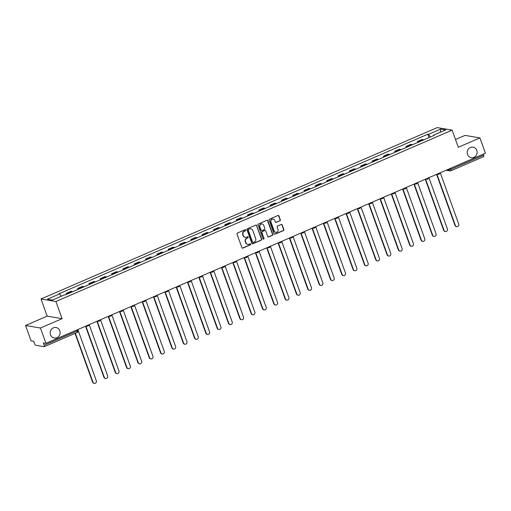 <?xml version="1.0" encoding="UTF-8"?>
<svg xmlns="http://www.w3.org/2000/svg" width="511" height="511" viewBox="0 0 511 511"><rect width="100%" height="100%" fill="white"/><g stroke="black" fill="none" stroke-linecap="round" stroke-linejoin="round"><path stroke-width="0.77" d="M245.721 230.052A0.575 0.53 99.6 0 0 245.031 229.746L237.462 233.016A0.818 0.76 99.6 0 0 237.021 234.083L241.914 247.669A0.818 0.76 99.6 0 0 242.897 248.116L250.467 244.839A0.575 0.53 99.6 0 0 250.371 243.747A0.575 0.53 99.6 0 0 250.09 243.779L249.106 244.207A2.612 2.434 99.6 0 1 245.957 242.776L245.548 241.646A2.612 2.434 99.6 0 1 246.96 238.241L247.937 237.819A0.575 0.53 99.6 0 0 247.848 236.727A0.575 0.53 99.6 0 0 247.56 236.759L246.583 237.187A2.612 2.434 99.6 0 1 243.428 235.756L243.025 234.626A2.612 2.434 99.6 0 1 244.43 231.221L245.414 230.8A0.575 0.53 99.6 0 0 245.721 230.052M245.127 237.315A2.612 2.434 99.6 0 1 243.134 235.705L242.725 234.575A2.612 2.434 99.6 0 1 244.137 231.17L245.114 230.748A0.575 0.53 99.6 0 0 245.165 229.707M242.342 248.122A0.818 0.76 99.6 0 0 242.597 248.065L250.166 244.788A0.575 0.53 99.6 0 0 250.218 243.747M247.65 244.335A2.612 2.434 99.6 0 1 245.657 242.725L245.254 241.594A2.612 2.434 99.6 0 1 246.66 238.19L247.643 237.768A0.575 0.53 99.6 0 0 247.694 236.727M467.501 154.411A5.327 4.963 99.6 0 0 471.257 157.65A5.327 4.963 99.6 0 0 475.971 155.702A5.327 4.963 99.6 0 0 476.795 150.394A5.327 4.963 99.6 0 0 473.039 147.149A5.327 4.963 99.6 0 0 468.325 149.103A5.327 4.963 99.6 0 0 467.501 154.411M50.519 334.775A5.327 4.963 99.6 0 0 54.275 338.02A5.327 4.963 99.6 0 0 58.989 336.072A5.327 4.963 99.6 0 0 59.813 330.758A5.327 4.963 99.6 0 0 56.057 327.519A5.327 4.963 99.6 0 0 51.336 329.467A5.327 4.963 99.6 0 0 50.519 334.775M279.887 220.816A0.818 0.76 99.6 0 0 280.328 219.756L278.955 215.942A0.818 0.76 99.6 0 0 277.971 215.495L269.565 219.13A0.818 0.76 99.6 0 0 269.125 220.196L274.011 233.783A0.818 0.76 99.6 0 0 274.995 234.23L283.407 230.589A0.818 0.76 99.6 0 0 283.848 229.528L282.187 224.923A0.818 0.76 99.6 0 0 281.203 224.476L277.607 226.034A0.818 0.76 99.6 0 0 277.166 227.095L277.99 229.382A2.185 2.038 99.6 0 1 275.716 232.358A2.185 2.038 99.6 0 1 274.177 231.029L270.958 222.087A2.185 2.038 99.6 0 1 273.225 219.104A2.185 2.038 99.6 0 1 274.765 220.433L275.301 221.927A0.818 0.76 99.6 0 0 276.291 222.374L279.587 220.765A0.818 0.76 99.6 0 0 280.028 219.704L278.655 215.891A0.818 0.76 99.6 0 0 278.227 215.438M62.087 318.666L47.184 316.137L25.55 325.494L40.452 328.024L62.087 318.666L55.91 301.516L452.133 130.133L458.31 147.283L479.944 137.925L485.45 153.223L45.958 343.328L43.32 342.881L44.182 345.264L77.065 331.039L78.036 330.374L77.749 329.576M40.452 328.024L45.958 343.328M256.797 225.53A0.818 0.76 99.6 0 0 255.813 225.083L247.401 228.717A0.818 0.76 99.6 0 0 246.96 229.778L251.853 243.364A0.818 0.76 99.6 0 0 252.836 243.811L261.242 240.176A0.818 0.76 99.6 0 0 261.683 239.116L256.496 225.479A0.818 0.76 99.6 0 0 256.068 225.019M258.483 223.927L266.889 220.286A0.818 0.76 99.6 0 1 267.873 220.733L272.765 234.319A0.818 0.76 99.6 0 1 272.325 235.386L268.729 236.938A0.818 0.76 99.6 0 1 267.745 236.491L265.758 230.985A0.818 0.76 99.6 0 0 264.775 230.538L262.386 231.572A0.818 0.76 99.6 0 0 261.945 232.633L264.015 238.369A0.575 0.53 99.6 0 1 263.421 239.148A0.575 0.53 99.6 0 1 263.012 238.803L258.042 224.987A0.818 0.76 99.6 0 1 258.483 223.927M25.55 325.494L31.056 340.799L33.694 341.246L34.556 343.628A1.667 0.517 -113.4 0 0 35.706 345.27L44.138 346.701A1.667 0.517 -113.4 0 0 44.246 346.688A1.667 0.517 -113.4 0 0 44.182 345.264M47.184 316.137L41.008 298.992L437.231 127.603L452.133 130.133M479.944 137.925L465.042 135.396L455.512 139.516M483.31 154.15L483.668 155.159A1.667 0.517 66.6 0 1 483.738 156.59A1.667 0.517 66.6 0 1 483.63 156.596M72.562 291.755A3.826 1.188 -113.4 0 0 71.994 291.449L67.203 293.518A3.826 1.188 66.6 0 1 67.771 293.831M67.203 293.518L66.296 293.365L66.641 294.317M71.994 291.449L71.086 291.289L66.296 293.365M77.966 289.424L77.621 288.466L78.528 288.619A3.826 1.188 66.6 0 1 79.096 288.932M83.887 286.856A3.826 1.188 -113.4 0 0 83.319 286.55L82.412 286.396L77.621 288.466M89.291 284.525L88.946 283.567L89.853 283.72A3.826 1.188 66.6 0 1 90.421 284.033M95.212 281.963A3.826 1.188 -113.4 0 0 94.644 281.65L93.737 281.497L88.946 283.567M100.616 279.626L100.271 278.667L101.178 278.821A3.826 1.188 66.6 0 1 101.746 279.134M106.537 277.064A3.826 1.188 -113.4 0 0 105.969 276.751L105.062 276.598L100.271 278.667M111.941 274.726L111.596 273.768L112.503 273.922A3.826 1.188 66.6 0 1 113.072 274.235M117.862 272.165A3.826 1.188 -113.4 0 0 117.294 271.852L116.387 271.699L111.596 273.768M123.266 269.827L122.921 268.869L123.828 269.029A3.826 1.188 66.6 0 1 124.397 269.335M129.187 267.266A3.826 1.188 -113.4 0 0 128.619 266.953L127.712 266.799L122.921 268.869M134.591 264.928L134.246 263.976L135.153 264.13A3.826 1.188 66.6 0 1 135.722 264.436M140.512 262.367A3.826 1.188 -113.4 0 0 139.944 262.054L139.037 261.9L134.246 263.976M145.916 260.029L145.571 259.077L146.478 259.23A3.826 1.188 66.6 0 1 147.047 259.543M151.837 257.467A3.826 1.188 -113.4 0 0 151.269 257.154L150.362 257.001L145.571 259.077M157.241 255.13L156.896 254.178L157.803 254.331A3.826 1.188 66.6 0 1 158.372 254.644M163.162 252.568A3.826 1.188 -113.4 0 0 162.594 252.255L161.687 252.102L156.896 254.178M168.566 250.23L168.221 249.279L169.128 249.432A3.826 1.188 66.6 0 1 169.697 249.745M174.487 247.669A3.826 1.188 -113.4 0 0 173.919 247.362L173.012 247.203L168.221 249.279M179.891 245.337L179.546 244.379L180.453 244.533A3.826 1.188 66.6 0 1 181.022 244.846M185.812 242.77A3.826 1.188 -113.4 0 0 185.244 242.463L184.337 242.31L179.546 244.379M191.216 240.438L190.871 239.48L191.778 239.633A3.826 1.188 66.6 0 1 192.347 239.946M197.137 237.87A3.826 1.188 -113.4 0 0 196.569 237.564L195.662 237.411L190.871 239.48M202.535 235.539L202.196 234.581L203.103 234.734A3.826 1.188 66.6 0 1 203.672 235.047M208.462 232.978A3.826 1.188 -113.4 0 0 207.894 232.665L206.987 232.511L202.196 234.581M213.86 230.64L213.521 229.682L214.428 229.835A3.826 1.188 66.6 0 1 214.997 230.148M219.787 228.078A3.826 1.188 -113.4 0 0 219.219 227.765L218.312 227.612L213.521 229.682M225.185 225.741L224.846 224.783L225.753 224.942A3.826 1.188 66.6 0 1 226.322 225.249M231.113 223.179A3.826 1.188 -113.4 0 0 230.544 222.866L229.637 222.713L224.846 224.783M236.51 220.841L236.171 219.883L237.078 220.043A3.826 1.188 66.6 0 1 237.647 220.35M242.438 218.28A3.826 1.188 -113.4 0 0 241.869 217.967L240.962 217.814L236.171 219.883M247.835 215.942L247.49 214.99L248.403 215.144A3.826 1.188 66.6 0 1 248.972 215.45M253.763 213.381A3.826 1.188 -113.4 0 0 253.194 213.068L252.287 212.915L247.49 214.99M259.16 211.043L258.815 210.091L259.729 210.245A3.826 1.188 66.6 0 1 260.297 210.558M265.088 208.482A3.826 1.188 -113.4 0 0 264.519 208.169L263.612 208.015L258.815 210.091M270.485 206.144L270.14 205.192L271.054 205.345A3.826 1.188 66.6 0 1 271.622 205.658M276.413 203.582A3.826 1.188 -113.4 0 0 275.844 203.269L274.937 203.116L270.14 205.192M281.81 201.245L281.465 200.293L282.379 200.446A3.826 1.188 66.6 0 1 282.947 200.759M287.738 198.683A3.826 1.188 -113.4 0 0 287.169 198.377L286.256 198.217L281.465 200.293M293.135 196.352L292.79 195.394L293.704 195.547A3.826 1.188 66.6 0 1 294.266 195.86M299.063 193.784A3.826 1.188 -113.4 0 0 298.494 193.477L297.581 193.324L292.79 195.394M304.46 191.453L304.115 190.494L305.029 190.648A3.826 1.188 66.6 0 1 305.591 190.961M310.388 188.891A3.826 1.188 -113.4 0 0 309.819 188.578L308.906 188.425L304.115 190.494M315.785 186.553L315.44 185.595L316.354 185.749A3.826 1.188 66.6 0 1 316.916 186.061M321.713 183.992A3.826 1.188 -113.4 0 0 321.144 183.679L320.231 183.526L315.44 185.595M327.11 181.654L326.765 180.696L327.679 180.849A3.826 1.188 66.6 0 1 328.241 181.162M333.031 179.093A3.826 1.188 -113.4 0 0 332.469 178.78L331.556 178.626L326.765 180.696M338.435 176.755L338.09 175.797L339.004 175.956A3.826 1.188 66.6 0 1 339.566 176.263M344.357 174.194A3.826 1.188 -113.4 0 0 343.794 173.881L342.881 173.727L338.09 175.797M349.76 171.856L349.415 170.904L350.322 171.057A3.826 1.188 66.6 0 1 350.891 171.364M355.682 169.294A3.826 1.188 -113.4 0 0 355.119 168.981L354.206 168.828L349.415 170.904M361.085 166.956L360.74 166.005L361.647 166.158A3.826 1.188 66.6 0 1 362.216 166.471M367.007 164.395A3.826 1.188 -113.4 0 0 366.444 164.082L365.531 163.929L360.74 166.005M372.41 162.057L372.065 161.106L372.973 161.259A3.826 1.188 66.6 0 1 373.541 161.572M378.332 159.496A3.826 1.188 -113.4 0 0 377.77 159.183L376.856 159.03L372.065 161.106M383.735 157.158L383.391 156.206L384.298 156.36A3.826 1.188 66.6 0 1 384.866 156.673M389.657 154.597A3.826 1.188 -113.4 0 0 389.088 154.29L388.181 154.13L383.391 156.206M395.06 152.265L394.716 151.307L395.623 151.46A3.826 1.188 66.6 0 1 396.191 151.773M400.982 149.697A3.826 1.188 -113.4 0 0 400.413 149.391L399.506 149.231L394.716 151.307M406.386 147.366L406.041 146.408L406.948 146.561A3.826 1.188 66.6 0 1 407.516 146.874M412.307 144.798A3.826 1.188 -113.4 0 0 411.738 144.492L410.831 144.338L406.041 146.408M417.711 142.467L417.366 141.509L418.273 141.662A3.826 1.188 66.6 0 1 418.841 141.975M423.632 139.905A3.826 1.188 -113.4 0 0 423.063 139.592L422.156 139.439L417.366 141.509M430.383 136.986L428.531 134.348L440.731 129.072L445.733 129.922L433.539 135.198L434.241 135.313L65.312 294.892L64.61 294.777L52.416 300.053L47.408 299.203L59.602 293.927L61.231 296.239M428.531 134.348L427.835 134.227L58.906 293.806L59.602 293.927M55.91 301.516L41.008 298.992M429.036 137.568L427.835 134.227M433.539 135.198L433.526 135.626M440.303 132.272L440.731 129.072M252.281 243.824A0.818 0.76 99.6 0 0 252.536 243.76L260.949 240.125A0.818 0.76 99.6 0 0 261.389 239.065L256.496 225.479M248.563 229.433A0.575 0.53 99.6 0 0 248.257 230.18L252.549 242.105A0.575 0.53 99.6 0 0 253.239 242.418L254.274 241.971A2.612 2.434 99.6 0 0 255.685 238.567L252.747 230.416A2.612 2.434 99.6 0 0 249.598 228.985L248.269 229.388A0.575 0.53 99.6 0 0 247.956 230.129L248.257 230.18M252.811 242.406A0.575 0.53 99.6 0 1 252.255 242.054L247.956 230.129M250.754 228.807A2.612 2.434 99.6 0 0 249.304 228.941L249.598 228.985M248.269 229.388L249.304 228.941M268.173 236.951A0.818 0.76 99.6 0 0 268.428 236.887L272.024 235.335A0.818 0.76 99.6 0 0 272.465 234.268L267.579 220.682A0.818 0.76 99.6 0 0 267.144 220.228M265.03 230.48A0.818 0.76 99.6 0 0 264.474 230.487L262.092 231.521A0.818 0.76 99.6 0 0 261.651 232.582L264.015 238.369M263.274 239.097A0.575 0.53 99.6 0 0 263.714 238.318M263.702 225.268A2.185 2.038 99.6 0 0 260.227 224.738A2.185 2.038 99.6 0 0 259.888 226.916L261.025 230.065A0.818 0.76 99.6 0 0 262.009 230.512L264.391 229.477A0.818 0.76 99.6 0 0 264.832 228.417L263.702 225.268M262.009 223.92A2.185 2.038 99.6 0 0 259.588 226.865L259.888 226.916M261.453 230.525A0.818 0.76 99.6 0 1 260.725 230.014L259.588 226.865M275.736 222.381A0.818 0.76 99.6 0 0 275.991 222.323L279.587 220.765M273.078 219.085A2.185 2.038 99.6 0 0 270.658 222.036L270.958 222.087M275.57 232.326A2.185 2.038 99.6 0 1 273.877 230.978L270.658 222.036M274.445 234.236A0.818 0.76 99.6 0 0 274.701 234.179L283.107 230.538A0.818 0.76 99.6 0 0 283.548 229.477L281.893 224.872A0.818 0.76 99.6 0 0 281.459 224.418M75.341 333.242L92.976 382.234A1.916 1.782 99.6 0 0 96.023 382.694A1.916 1.782 99.6 0 0 96.317 380.791L77.864 329.525M94.324 383.397L93.941 383.333A1.916 1.782 -80.4 0 1 92.587 382.164L75.021 333.376M85.848 326.075L104.301 377.335A1.916 1.782 99.6 0 0 107.348 377.795A1.916 1.782 99.6 0 0 107.642 375.892L89.189 324.626M105.649 378.498L105.266 378.434A1.916 1.782 -80.4 0 1 103.912 377.265L85.535 326.21M97.173 321.176L115.627 372.436A1.916 1.782 99.6 0 0 118.673 372.902A1.916 1.782 99.6 0 0 118.967 370.992L100.514 319.733M116.974 373.598L116.591 373.535A1.916 1.782 -80.4 0 1 115.237 372.372L96.86 321.31M108.498 316.277L126.952 367.537A1.916 1.782 99.6 0 0 129.998 368.003A1.916 1.782 99.6 0 0 130.292 366.093L111.839 314.833M128.299 368.699L127.916 368.635A1.916 1.782 -80.4 0 1 126.562 367.473L108.179 316.411M119.823 311.378L138.277 362.638A1.916 1.782 99.6 0 0 141.317 363.104A1.916 1.782 99.6 0 0 141.617 361.194L123.164 309.934M139.624 363.8L139.241 363.736A1.916 1.782 -80.4 0 1 137.887 362.574L119.504 311.512M131.148 306.479L149.602 357.738A1.916 1.782 99.6 0 0 152.642 358.205A1.916 1.782 99.6 0 0 152.942 356.295L134.482 305.035M150.949 358.907L150.56 358.837A1.916 1.782 -80.4 0 1 149.212 357.674L130.829 306.613M142.473 301.579L160.927 352.839A1.916 1.782 99.6 0 0 163.967 353.305A1.916 1.782 99.6 0 0 164.267 351.396L145.807 300.136M162.274 354.008L161.885 353.938A1.916 1.782 -80.4 0 1 160.537 352.775L142.154 301.714M153.798 296.68L172.252 347.94A1.916 1.782 99.6 0 0 175.292 348.406A1.916 1.782 99.6 0 0 175.592 346.496L157.133 295.237M173.599 349.109L173.21 349.039A1.916 1.782 -80.4 0 1 171.862 347.876L153.479 296.821M165.123 291.781L183.577 343.041A1.916 1.782 99.6 0 0 186.617 343.507A1.916 1.782 99.6 0 0 186.917 341.597L168.458 290.337M184.925 344.21L184.535 344.146A1.916 1.782 -80.4 0 1 183.187 342.977L164.804 291.922M176.448 286.882L194.902 338.148A1.916 1.782 99.6 0 0 197.942 338.608A1.916 1.782 99.6 0 0 198.242 336.698L179.783 285.438M196.25 339.31L195.86 339.247A1.916 1.782 -80.4 0 1 194.512 338.078L176.129 287.022M187.773 281.989L206.227 333.249A1.916 1.782 99.6 0 0 209.267 333.709A1.916 1.782 99.6 0 0 209.567 331.805L191.108 280.539M207.575 334.411L207.185 334.347A1.916 1.782 -80.4 0 1 205.837 333.178L187.454 282.123M199.092 277.09L217.552 328.349A1.916 1.782 99.6 0 0 220.592 328.809A1.916 1.782 99.6 0 0 220.886 326.906L202.433 275.646M218.9 329.512L218.51 329.448A1.916 1.782 -80.4 0 1 217.162 328.286L198.779 277.224M210.417 272.191L228.877 323.45A1.916 1.782 99.6 0 0 231.917 323.917A1.916 1.782 99.6 0 0 232.211 322.007L213.758 270.747M230.225 324.613L229.835 324.549A1.916 1.782 -80.4 0 1 228.487 323.386L210.104 272.325M221.742 267.291L240.202 318.551A1.916 1.782 99.6 0 0 243.242 319.017A1.916 1.782 99.6 0 0 243.536 317.107L225.083 265.848M241.55 319.714L241.16 319.65A1.916 1.782 -80.4 0 1 239.812 318.487L221.429 267.425M233.067 262.392L251.527 313.652A1.916 1.782 99.6 0 0 254.567 314.118A1.916 1.782 99.6 0 0 254.861 312.208L236.408 260.949M252.875 314.814L252.485 314.75A1.916 1.782 -80.4 0 1 251.137 313.588L232.754 262.526M244.392 257.493L262.852 308.753A1.916 1.782 99.6 0 0 265.892 309.219A1.916 1.782 99.6 0 0 266.186 307.309L247.733 256.049M264.2 309.922L263.81 309.851A1.916 1.782 -80.4 0 1 262.462 308.689L244.079 257.627M255.717 252.594L274.177 303.853A1.916 1.782 99.6 0 0 277.218 304.32A1.916 1.782 99.6 0 0 277.511 302.41L259.058 251.15M275.525 305.022L275.135 304.952A1.916 1.782 -80.4 0 1 273.787 303.79L255.404 252.734M267.042 247.694L285.496 298.954A1.916 1.782 99.6 0 0 288.543 299.42A1.916 1.782 99.6 0 0 288.836 297.511L270.383 246.251M286.85 300.123L286.46 300.053A1.916 1.782 -80.4 0 1 285.112 298.89L266.729 247.835M278.367 242.795L296.821 294.061A1.916 1.782 99.6 0 0 299.868 294.521A1.916 1.782 99.6 0 0 300.161 292.611L281.708 241.352M298.175 295.224L297.785 295.16A1.916 1.782 -80.4 0 1 296.437 293.991L278.054 242.936M289.692 237.902L308.146 289.162A1.916 1.782 99.6 0 0 311.193 289.622A1.916 1.782 99.6 0 0 311.486 287.719L293.033 236.452M309.5 290.325L309.11 290.261A1.916 1.782 -80.4 0 1 307.763 289.092L289.379 238.037M301.017 233.003L319.471 284.263A1.916 1.782 99.6 0 0 322.518 284.723A1.916 1.782 99.6 0 0 322.811 282.819L304.358 231.553M320.825 285.425L320.435 285.362A1.916 1.782 -80.4 0 1 319.088 284.193L300.704 233.137M312.342 228.104L330.796 279.364A1.916 1.782 99.6 0 0 333.843 279.824A1.916 1.782 99.6 0 0 334.137 277.92L315.683 226.66M332.15 280.526L331.76 280.462A1.916 1.782 -80.4 0 1 330.413 279.3L312.029 228.238M323.667 223.205L342.121 274.464A1.916 1.782 99.6 0 0 345.168 274.931A1.916 1.782 99.6 0 0 345.462 273.021L327.008 221.761M343.475 275.627L343.085 275.563A1.916 1.782 -80.4 0 1 341.738 274.401L323.354 223.339M334.992 218.306L353.446 269.565A1.916 1.782 99.6 0 0 356.493 270.032A1.916 1.782 99.6 0 0 356.787 268.122L338.333 216.862M354.8 270.728L354.41 270.664A1.916 1.782 -80.4 0 1 353.063 269.501L334.679 218.44M346.317 213.406L364.771 264.666A1.916 1.782 99.6 0 0 367.818 265.132A1.916 1.782 99.6 0 0 368.112 263.222L349.658 211.963M366.125 265.835L365.735 265.765A1.916 1.782 -80.4 0 1 364.388 264.602L346.004 213.541M357.643 208.507L376.096 259.767A1.916 1.782 99.6 0 0 379.143 260.233A1.916 1.782 99.6 0 0 379.437 258.323L360.983 207.064M377.444 260.936L377.061 260.865A1.916 1.782 -80.4 0 1 375.713 259.703L357.33 208.641M368.968 203.608L387.421 254.868A1.916 1.782 99.6 0 0 390.468 255.334A1.916 1.782 99.6 0 0 390.762 253.424L372.308 202.164M388.769 256.037L388.386 255.966A1.916 1.782 -80.4 0 1 387.038 254.804L368.655 203.748M380.293 198.709L398.746 249.968A1.916 1.782 99.6 0 0 401.793 250.435A1.916 1.782 99.6 0 0 402.087 248.525L383.633 197.265M400.094 251.137L399.711 251.073A1.916 1.782 -80.4 0 1 398.363 249.905L379.98 198.849M391.618 193.81L410.071 245.076A1.916 1.782 99.6 0 0 413.118 245.536A1.916 1.782 99.6 0 0 413.412 243.626L394.958 192.366M411.419 246.238L411.036 246.174A1.916 1.782 -80.4 0 1 409.681 245.005L391.305 193.95M402.943 188.917L421.396 240.176A1.916 1.782 99.6 0 0 424.443 240.636A1.916 1.782 99.6 0 0 424.737 238.733L406.283 187.467M422.744 241.339L422.361 241.275A1.916 1.782 -80.4 0 1 421.007 240.106L402.63 189.051M414.268 184.017L432.721 235.277A1.916 1.782 99.6 0 0 435.768 235.737A1.916 1.782 99.6 0 0 436.062 233.834L417.608 182.574M434.069 236.44L433.686 236.376A1.916 1.782 -80.4 0 1 432.332 235.207L413.955 184.152M425.593 179.118L444.046 230.378A1.916 1.782 99.6 0 0 447.093 230.844A1.916 1.782 99.6 0 0 447.387 228.934L428.933 177.675M445.394 231.54L445.011 231.477A1.916 1.782 -80.4 0 1 443.657 230.314L425.28 179.252M436.918 174.219L455.371 225.479A1.916 1.782 99.6 0 0 458.418 225.945A1.916 1.782 99.6 0 0 458.712 224.035L440.258 172.775M456.719 226.641L456.336 226.577A1.916 1.782 -80.4 0 1 454.982 225.415L436.598 174.353M447.4 169.684L448.735 169.914L450.785 169.384L483.668 155.159M448.486 169.211L448.735 169.914A1.667 1.552 -80.4 0 0 449.91 170.923A1.667 1.667 0 0 0 450.849 170.815A1.667 0.517 -113.4 0 0 450.785 169.384L450.421 168.375M411.738 144.492L406.948 146.561M400.413 149.391L395.623 151.46M389.088 154.29L384.298 156.36M377.77 159.183L372.973 161.259M366.444 164.082L361.647 166.158M355.119 168.981L350.322 171.057M343.794 173.881L339.004 175.956M332.469 178.78L327.679 180.849M321.144 183.679L316.354 185.749M309.819 188.578L305.029 190.648M298.494 193.477L293.704 195.547M287.169 198.377L282.379 200.446M275.844 203.269L271.054 205.345M264.519 208.169L259.729 210.245M253.194 213.068L248.403 215.144M241.869 217.967L237.078 220.043M230.544 222.866L225.753 224.942M219.219 227.765L214.428 229.835M207.894 232.665L203.103 234.734M196.569 237.564L191.778 239.633M185.244 242.463L180.453 244.533M173.919 247.362L169.128 249.432M162.594 252.255L157.803 254.331M151.269 257.154L146.478 259.23M139.944 262.054L135.153 264.13M128.619 266.953L123.828 269.029M117.294 271.852L112.503 273.922M105.969 276.751L101.178 278.821M94.644 281.65L89.853 283.72M83.319 286.55L78.528 288.619M423.063 139.592L418.273 141.662M87.796 326.037A1.667 1.552 -80.4 0 1 86.327 325.865M99.121 321.138A1.667 1.552 -80.4 0 1 97.652 320.965M110.446 316.239A1.667 1.552 -80.4 0 1 108.977 316.066M121.771 311.34A1.667 1.552 -80.4 0 1 120.302 311.167M133.096 306.447A1.667 1.552 -80.4 0 1 131.627 306.274M144.421 301.547A1.667 1.552 -80.4 0 1 142.952 301.375M155.746 296.648A1.667 1.552 -80.4 0 1 154.277 296.476M167.071 291.749A1.667 1.552 -80.4 0 1 165.602 291.577M178.396 286.85A1.667 1.552 -80.4 0 1 176.927 286.677M189.715 281.951A1.667 1.552 -80.4 0 1 188.252 281.778M201.04 277.051A1.667 1.552 -80.4 0 1 199.577 276.879M212.365 272.152A1.667 1.552 -80.4 0 1 210.902 271.98M223.69 267.253A1.667 1.552 -80.4 0 1 222.228 267.081M235.015 262.354A1.667 1.552 -80.4 0 1 233.553 262.181M246.34 257.461A1.667 1.552 -80.4 0 1 244.871 257.288M257.665 252.562A1.667 1.552 -80.4 0 1 256.196 252.389M268.99 247.663A1.667 1.552 -80.4 0 1 267.521 247.49M280.315 242.763A1.667 1.552 -80.4 0 1 278.846 242.591M291.64 237.864A1.667 1.552 -80.4 0 1 290.171 237.692M302.966 232.965A1.667 1.552 -80.4 0 1 301.496 232.792M314.291 228.066A1.667 1.552 -80.4 0 1 312.821 227.893M325.616 223.166A1.667 1.552 -80.4 0 1 324.146 222.994M336.941 218.267A1.667 1.552 -80.4 0 1 335.472 218.095M348.266 213.374A1.667 1.552 -80.4 0 1 346.797 213.202M359.591 208.475A1.667 1.552 -80.4 0 1 358.122 208.303M370.916 203.576A1.667 1.552 -80.4 0 1 369.447 203.404M382.241 198.677A1.667 1.552 -80.4 0 1 380.772 198.504M393.566 193.778A1.667 1.552 -80.4 0 1 392.097 193.605M404.891 188.878A1.667 1.552 -80.4 0 1 403.422 188.706M416.216 183.979A1.667 1.552 -80.4 0 1 414.747 183.807M427.541 179.08A1.667 1.552 -80.4 0 1 426.072 178.907M438.866 174.181A1.667 1.552 -80.4 0 1 437.397 174.008M76.701 330.029L77.065 331.039A1.667 0.517 -113.4 0 1 77.129 332.463A1.667 1.667 0 0 0 78.036 330.374M446.046 170.272L449.91 170.923A1.667 1.552 -80.4 0 0 450.74 170.821A1.667 0.517 -113.4 0 0 450.849 170.815L483.738 156.59M77.027 332.476A1.667 0.517 -113.4 0 0 77.129 332.463L44.246 346.688M92.587 382.164L92.976 382.234M103.912 377.265L104.301 377.335M115.237 372.372L115.627 372.436M126.562 367.473L126.952 367.537M137.887 362.574L138.277 362.638M149.212 357.674L149.602 357.738M160.537 352.775L160.927 352.839M171.862 347.876L172.252 347.94M183.187 342.977L183.577 343.041M194.512 338.078L194.902 338.148M205.837 333.178L206.227 333.249M217.162 328.286L217.552 328.349M228.487 323.386L228.877 323.45M239.812 318.487L240.202 318.551M251.137 313.588L251.527 313.652M262.462 308.689L262.852 308.753M273.787 303.79L274.177 303.853M285.112 298.89L285.496 298.954M296.437 293.991L296.821 294.061M307.763 289.092L308.146 289.162M319.088 284.193L319.471 284.263M330.413 279.3L330.796 279.364M341.738 274.401L342.121 274.464M353.063 269.501L353.446 269.565M364.388 264.602L364.771 264.666M375.713 259.703L376.096 259.767M387.038 254.804L387.421 254.868M398.363 249.905L398.746 249.968M409.681 245.005L410.071 245.076M421.007 240.106L421.396 240.176M432.332 235.207L432.721 235.277M443.657 230.314L444.046 230.378M454.982 225.415L455.371 225.479M86.046 325.986L86.966 326.139A1.667 1.667 0 0 0 88.888 324.76M97.371 321.087L98.284 321.24A1.667 1.667 0 0 0 100.207 319.86M108.696 316.188L109.609 316.341A1.667 1.667 0 0 0 111.532 314.961M120.021 311.288L120.935 311.448A1.667 1.667 0 0 0 122.857 310.062M131.346 306.389L132.26 306.549A1.667 1.667 0 0 0 134.182 305.163M142.671 301.49L143.585 301.65A1.667 1.667 0 0 0 145.507 300.264M153.996 296.597L154.91 296.75A1.667 1.667 0 0 0 156.832 295.364M165.321 291.698L166.235 291.851A1.667 1.667 0 0 0 168.157 290.472M176.646 286.799L177.56 286.952A1.667 1.667 0 0 0 179.482 285.572M187.971 281.9L188.885 282.053A1.667 1.667 0 0 0 190.807 280.673M199.296 277L200.21 277.154A1.667 1.667 0 0 0 202.132 275.774M210.621 272.101L211.535 272.254A1.667 1.667 0 0 0 213.457 270.875M221.946 267.202L222.86 267.355A1.667 1.667 0 0 0 224.783 265.976M233.272 262.303L234.185 262.462A1.667 1.667 0 0 0 236.108 261.076M244.597 257.403L245.51 257.563A1.667 1.667 0 0 0 247.433 256.177M255.922 252.511L256.835 252.664A1.667 1.667 0 0 0 258.758 251.278M267.247 247.611L268.16 247.765A1.667 1.667 0 0 0 270.083 246.385M278.572 242.712L279.485 242.866A1.667 1.667 0 0 0 281.408 241.486M289.897 237.813L290.81 237.966A1.667 1.667 0 0 0 292.733 236.587M301.222 232.914L302.135 233.067A1.667 1.667 0 0 0 304.058 231.687M312.547 228.015L313.46 228.168A1.667 1.667 0 0 0 315.383 226.788M323.872 223.115L324.785 223.269A1.667 1.667 0 0 0 326.708 221.889M335.197 218.216L336.11 218.376A1.667 1.667 0 0 0 338.033 216.99M346.522 213.317L347.435 213.477A1.667 1.667 0 0 0 349.358 212.091M357.847 208.418L358.76 208.577A1.667 1.667 0 0 0 360.683 207.191M369.172 203.525L370.085 203.678A1.667 1.667 0 0 0 372.008 202.292M380.497 198.626L381.41 198.779A1.667 1.667 0 0 0 383.333 197.399M391.822 193.726L392.735 193.88A1.667 1.667 0 0 0 394.658 192.5M403.141 188.827L404.06 188.981A1.667 1.667 0 0 0 405.983 187.601M414.466 183.928L415.386 184.081A1.667 1.667 0 0 0 417.308 182.702M425.791 179.029L426.711 179.182A1.667 1.667 0 0 0 428.627 177.802M437.116 174.13L438.029 174.283A1.667 1.667 0 0 0 439.952 172.903"/></g></svg>
